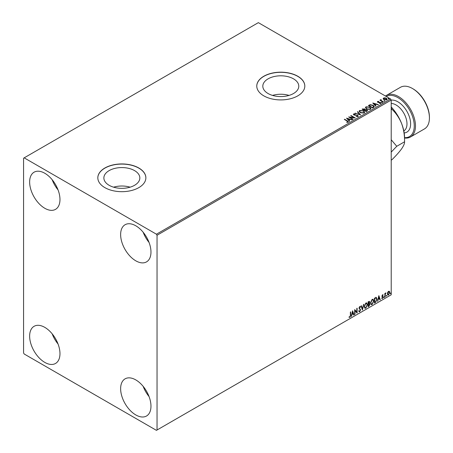 <?xml version="1.0" encoding="UTF-8"?>
<svg xmlns="http://www.w3.org/2000/svg" width="453" height="453" viewBox="0 0 453 453"><rect width="100%" height="100%" fill="white"/><g stroke="black" fill="none" stroke-linecap="round" stroke-linejoin="round"><path stroke-width="0.68" d="M293.51 78.845A17.984 10.385 0 0 0 273.912 76.597A17.984 10.385 0 0 0 262.814 86.189A17.984 10.385 0 0 0 268.08 93.528A17.984 10.385 0 0 0 287.678 95.776A17.984 10.385 0 0 0 298.782 86.189A17.984 10.385 0 0 0 293.51 78.845M289.065 95.407A17.984 10.385 0 0 0 272.525 95.407M134.564 170.611A17.984 10.385 0 0 0 114.966 168.363A17.984 10.385 0 0 0 103.867 177.955A17.984 10.385 0 0 0 109.133 185.294A17.984 10.385 0 0 0 128.731 187.548A17.984 10.385 0 0 0 139.835 177.955A17.984 10.385 0 0 0 134.564 170.611M130.119 187.174A17.984 10.385 0 0 0 113.578 187.174M138.839 168.006A24.02 13.867 0 0 0 112.655 165A24.02 13.867 0 0 0 97.825 177.814A24.02 13.867 0 0 0 104.864 187.621A24.02 13.867 0 0 0 131.042 190.628A24.02 13.867 0 0 0 145.872 177.814A24.02 13.867 0 0 0 138.839 168.006M145.872 177.882A24.02 13.867 0 0 0 138.839 168.148A24.02 13.867 0 0 0 112.712 165.124A24.02 13.867 0 0 0 97.825 177.882M297.785 76.24A24.02 13.867 0 0 0 271.602 73.233A24.02 13.867 0 0 0 256.772 86.047A24.02 13.867 0 0 0 263.81 95.855A24.02 13.867 0 0 0 289.988 98.862A24.02 13.867 0 0 0 304.818 86.047A24.02 13.867 0 0 0 297.785 76.24M304.818 86.115A24.02 13.867 0 0 0 297.785 76.381A24.02 13.867 0 0 0 271.658 73.358A24.02 13.867 0 0 0 256.772 86.115M135.804 414.937A21.45 12.384 60 0 1 121.789 396.035A21.45 12.384 60 0 1 125.079 378.85A21.45 12.384 60 0 1 135.804 379.914A21.45 12.384 60 0 1 149.818 398.816A21.45 12.384 60 0 1 146.529 416.001A21.45 12.384 60 0 1 135.804 414.937M149.06 396.568A21.45 12.384 60 0 1 143.176 386.375M44.802 208.284A21.45 12.384 60 0 1 30.793 189.382A21.45 12.384 60 0 1 34.077 172.197A21.45 12.384 60 0 1 44.802 173.261A21.45 12.384 60 0 1 58.816 192.163A21.45 12.384 60 0 1 55.526 209.348A21.45 12.384 60 0 1 44.802 208.284M58.058 189.915A21.45 12.384 60 0 1 52.174 179.722M135.804 260.826A21.45 12.384 60 0 1 121.789 241.925A21.45 12.384 60 0 1 125.079 224.733A21.45 12.384 60 0 1 135.804 225.798A21.45 12.384 60 0 1 149.818 244.699A21.45 12.384 60 0 1 146.529 261.885A21.45 12.384 60 0 1 135.804 260.826M149.06 242.451A21.45 12.384 60 0 1 143.176 232.264M44.802 362.4A21.45 12.384 60 0 1 30.793 343.499A21.45 12.384 60 0 1 34.077 326.313A21.45 12.384 60 0 1 44.802 327.372A21.45 12.384 60 0 1 58.816 346.273A21.45 12.384 60 0 1 55.526 363.465A21.45 12.384 60 0 1 44.802 362.4M58.058 344.025A21.45 12.384 60 0 1 52.174 333.838M23.573 158.199L23.573 352.944L24.179 353.997L156.432 430.35L157.038 429.999L157.038 235.254L156.432 234.207L24.179 157.848L23.573 158.199M387.66 292.395L388.544 291.296L389.421 291.375L389.739 292.468L388.544 295.005L387.83 295.073L387.343 293.85L387.66 292.395M389.252 291.234L389.739 292.468M384.84 297.077L384.84 293.493L385.169 293.306L385.169 293.833L385.984 292.893L385.22 294.427L385.169 296.891L384.84 297.077M382.575 294.739L383.204 294.886L382.281 295.832L383.204 297.049L382.519 298.482L381.845 298.385L382.881 297.253L381.953 296.036L382.575 294.739L383.204 294.886L382.791 295.124M383.017 295.305L382.355 295.028L382.281 295.832M382.038 295.69L383.204 297.049M382.966 296.908L382.519 298.482L381.845 298.385M382.032 297.944L382.479 298.063M382.802 296.958L382.06 296.528M376.092 297.4L377.055 299.184L375.429 302.513L374.438 303.08L374.438 298.176L376.46 297.491M369.274 301.296L369.065 303.261L369.976 304.269L368.974 306.239L368.125 306.726L368.125 301.823L369.41 301.341L369.705 302.128L369.308 303.402L369.665 303.465M362.411 310.028L361.047 305.911L361.403 305.707L362.434 308.827L363.827 304.308L362.411 310.028M355.005 314.303L354.676 314.49L354.676 309.586L356.8 312.021L356.8 308.363L357.128 308.176L357.128 313.08L355.005 310.656L355.005 314.303L354.676 314.212M350.379 315.333L350.379 312.072L350.701 311.885L350.701 315.192L349.926 317.36L349.127 317.259L349.291 316.783L349.926 316.862L350.379 315.333M157.038 429.999L391.211 294.801L391.211 100.056L157.038 235.254M352.61 310.781L354.025 314.869L353.668 315.073L353.232 313.753L352.038 314.444L351.245 316.471L352.61 310.781M360.305 307.349L359.489 306.908L360.061 307.208L359.489 306.908L359.065 307.774L360.367 309.722L359.716 311.709L358.759 311.188L359.025 310.786L359.693 311.222L360.288 310.045L358.98 308.125L359.739 306.539L360.56 306.896L360.305 307.349L359.733 307.049L359.303 307.915L360.611 309.863L359.716 311.709L359.167 311.749M359.025 310.786L359.693 311.222M359.739 306.539L360.56 306.896L360.118 307.1M364.206 306.562L365.82 303.029L366.8 302.944L367.474 304.654L365.843 308.17L364.875 308.25L364.206 306.562M370.52 302.915L372.134 299.382L373.119 299.297L373.787 301.007L372.162 304.524L371.194 304.603L370.52 302.915M378.85 295.633L380.265 299.716L379.908 299.926L379.472 298.606L378.283 299.291L377.491 301.319L378.85 295.633M383.804 297.327L384.076 296.766L384.076 297.581L383.561 297.191M384.076 296.766L384.348 297.015L383.833 297.44M386.307 295.883L386.585 295.316L386.585 296.137L386.069 295.741M386.585 295.316L386.856 295.571L386.341 295.996M390.395 293.527L390.667 292.961L390.667 293.776L390.152 293.385M390.667 292.961L390.939 293.21L390.424 293.635M383.198 98.828L383.566 98.024L384.954 97.808L386.375 98.261L387.19 99.298L386.777 99.875L383.98 99.649L383.159 98.607M383.017 101.982L379.914 100.192L380.701 100.266L381.109 99.564L381.29 100.549L383.346 101.795L383.017 101.982M380.158 100.334L380.701 100.549L380.758 99.643L381.109 99.564M381.086 99.892L381.29 100.826L383.102 101.936M377.406 101.931L377.598 101.466L378.668 101.359L378 101.676L378.102 102.101L380.543 102.44L380.752 103.358L379.659 103.499L379.557 103.227L380.333 103.154L380.231 102.638L378.374 102.514L377.791 102.293L377.598 101.466L377.377 101.783M378 101.676L378.102 102.378L378.465 102.214M380.996 103.012L380.752 103.358M379.557 103.505L380.333 103.437L380.231 102.638M373.606 107.418L372.621 107.984L368.374 105.532L370.18 104.666L373.164 105.283L374.303 106.602L373.606 107.418M366.307 111.631L362.06 109.179L364.688 108.879L365.197 109.626L366.953 109.869L367.547 110.623L366.307 111.631M365.209 109.518L365.197 109.909L366.953 109.869M360.588 114.932L354.982 113.267L359.591 114.326L357.4 111.868L357.757 111.665L360.588 114.932M353.181 119.207L352.859 119.399L348.612 116.948L353.901 117.548L350.735 115.719L351.064 115.532L355.305 117.984L350.027 117.384L353.181 119.207M346.76 122.378L347.774 121.953L347.134 121.059L344.308 119.428L344.637 119.241L347.502 120.894L348.215 122.202L346.924 122.384L346.76 122.1L347.876 121.874M348.504 121.812L348.215 122.202M156.432 234.207L390.605 99.003L258.352 22.65L24.179 157.848M346.539 118.137L352.202 119.773L350.05 119.445L348.861 120.136L349.784 121.172L349.427 121.376L346.539 118.137M358.006 116.551L356.12 116.568L357.547 116.313L357.417 115.555L353.793 114.971L353.561 113.963L355.101 113.901L355.107 114.201L353.991 114.213L354.104 114.773L357.751 115.368L358.006 116.551L358.312 116.11M356.171 116.58L357.547 116.591L357.417 115.555M353.295 114.36L353.561 113.963L355.101 113.901M353.991 114.213L354.104 115.051L354.852 114.977M360.282 112.678L359.116 111.24L359.642 110.453L363.527 110.781L364.671 112.231L364.133 113.012L360.282 112.678M366.596 109.037L365.429 107.593L365.956 106.806L369.841 107.135L370.99 108.584L370.446 109.366L366.596 109.037M372.785 102.99L378.448 104.626L376.296 104.292L375.101 104.983L376.024 106.019L375.667 106.228L372.785 102.99M381.686 102.406L381.602 102.044L382.309 102.452M384.189 100.962L384.11 100.6L384.818 101.008M388.272 98.601L388.193 98.244L388.816 98.29L388.901 98.652L388.193 98.522L388.816 98.29L388.901 98.652M390.605 99.003L391.211 100.056M344.552 119.569L344.637 119.241M344.637 119.518L348.476 121.948M346.822 118.454L351.885 119.96M349.62 121.268L348.861 120.136M347.593 118.714L348.561 120.085L349.478 119.275L347.593 118.714L348.561 119.802L349.478 119.275M348.561 120.085L348.561 119.802M349.121 117.242L353.901 117.548M350.979 115.86L351.064 115.532M351.064 115.809L354.807 117.973M352.944 119.349L350.027 117.384M357.547 116.591L357.417 115.838L357.547 116.591M353.991 114.496L354.104 115.051L353.991 114.496M354.852 115.255L355.673 114.988M355.673 115.266L357.751 115.368M357.751 115.651L358.289 116.24M355.299 113.363L355.339 113.063M355.339 113.341L359.591 114.326M357.564 112.055L357.757 111.665M357.757 111.942L360.362 114.864M359.127 111.381L359.642 110.453M359.642 110.73L363.527 110.781M363.527 111.064L364.659 112.367M359.688 111.483L360.605 112.774L363.685 113.046L364.116 112.248M363.198 110.974L360.095 110.691L359.671 111.336L360.605 112.491L363.685 112.769L364.127 112.101L363.198 110.974M360.605 112.774L360.605 112.491M362.304 109.32L364.688 108.879M364.688 109.156L365.197 109.909M366.953 110.147L367.525 110.758M366.568 111.257L366.992 110.532L366.624 110.056L365.35 109.915L364.62 110.283L366.194 111.472L366.958 110.662M362.819 109.247L364.184 110.311L364.739 109.807L364.348 109.932L364.371 109.071L362.819 109.247L364.348 110.215L364.371 109.349M364.184 110.311L364.184 110.028M366.194 111.472L366.568 110.979M364.62 110.283L366.194 111.195M365.446 107.74L365.956 106.806M365.956 107.084L369.841 107.135M369.841 107.418L370.979 108.72M366.001 107.837L366.919 109.128L369.999 109.4L370.429 108.601M369.518 107.327L366.409 107.05L365.99 107.689L366.919 108.845L369.999 109.122L370.446 108.454L369.518 107.327M366.919 109.128L366.919 108.845M368.617 105.674L370.18 104.666M370.18 104.949L373.164 105.283M373.164 105.56L374.286 106.738M373.629 107.055L372.836 105.47L370.412 105L369.138 105.6L372.513 107.825L373.702 106.625M369.138 105.6L372.513 107.548L373.719 106.766M373.068 103.307L378.125 104.807M375.86 106.115L375.101 104.983M373.833 103.567L374.807 104.932L375.718 104.122L373.833 103.567L374.807 104.649L375.718 104.122M374.807 104.932L374.807 104.649M377.598 101.749L378.668 101.636M378 101.953L378.102 102.378L378 101.953M378.465 102.497L379.959 102.225M379.959 102.503L380.543 102.44M380.543 102.718L380.752 103.635M380.333 103.437L380.231 102.916L380.333 103.437M381.686 102.689L381.602 102.327M382.23 102.372L382.309 102.735M380.243 100.283L380.243 100M380.701 100.549L380.758 99.92M381.086 100.175L381.29 100.826L381.086 100.175M384.189 101.24L384.11 100.877M384.733 100.928L384.818 101.291M383.198 99.105L383.566 98.024M383.566 98.301L384.954 97.808M384.954 98.091L386.375 98.261M386.375 98.544L387.173 99.434M383.946 98.522L384.308 99.739L386.398 99.937L386.664 99.366M383.691 98.799L383.946 98.244L384.308 99.456L386.686 99.507M386.398 99.937L386.052 98.454L383.946 98.244M384.308 99.739L384.308 99.456M388.272 98.884L388.193 98.522M388.816 98.567L388.901 98.93M350.458 312.021L350.458 315.056L349.926 317.36M349.682 317.219L348.884 317.117M352.553 311.013L354.025 314.869M352.038 314.444L353.232 313.753M351.794 314.303L351.602 316.268M352.638 311.953L351.936 313.719L353.091 313.334L352.638 311.953L352.179 313.861M354.676 309.62L356.8 312.021M356.885 308.312L356.885 312.915M354.761 314.161L355.005 310.656M359.472 311.568L359.048 311.658M358.782 310.645L359.45 311.081L358.782 310.645M360.09 306.466L360.316 306.76M361.239 305.798L362.434 308.827M363.504 304.49L362.275 309.625M366.681 302.887L367.474 304.654M367.23 304.512L365.843 308.17M365.599 308.029L364.761 308.17M366.494 303.425L365.588 303.385L364.291 306.228L364.954 307.649M367.145 304.841L366.613 303.476L365.831 303.527L364.535 306.37L365.073 307.729L365.831 307.672L367.145 304.841M369.065 303.261L369.976 304.269M369.733 304.127L368.974 306.239M368.731 306.098L368.125 306.449M369.405 304.314L368.895 303.736L368.21 304.071L368.453 306.035L369.648 304.456L369.138 303.878L368.453 304.212L368.453 306.035M369.184 303.77L368.895 303.736L369.184 303.77M369.376 302.327L368.21 301.998L368.453 303.708L369.376 302.327L368.453 302.14L368.453 303.708M372.995 299.24L373.787 301.007M373.544 300.866L372.162 304.524M371.919 304.382L371.075 304.524M372.813 299.778L371.907 299.739L370.605 302.581L371.267 304.003M373.459 301.194L372.932 299.829L372.151 299.88L370.848 302.723L371.386 304.088L372.151 304.025L373.459 301.194M375.854 297.259L376.811 299.042L375.429 302.513M375.186 302.372L374.438 302.802M376.137 297.978L374.523 298.351L374.767 302.389L375.99 301.556L376.726 299.371L375.922 297.961L374.767 298.493L374.767 302.389M375.679 297.825L376.018 297.893M378.793 295.86L380.265 299.716M378.283 299.291L379.472 298.606M378.04 299.15L377.847 301.115M378.878 296.8L378.181 298.567L379.337 298.182L378.878 296.8L378.419 298.708M382.774 295.163L382.355 295.028L382.774 295.163M382.445 296.154L382.859 296.415M382.275 298.34L381.602 298.244M381.788 297.802L382.236 297.921M381.817 296.387L382.457 296.789M384.925 293.448L385.169 293.833M385.673 292.955L385.826 293.363M385.09 293.787L385.22 294.427M384.976 294.286L385.169 296.891M389.495 292.327L388.544 295.005M388.3 294.863L387.717 294.982M388.906 291.653L388.3 291.596L387.428 293.527L388.3 294.422M387.428 293.527L388.544 294.563L387.915 294.507M388.544 294.563L389.416 292.661L388.544 291.732L387.672 293.663M388.793 291.562L388.3 291.596M404.557 137.644A23.165 13.375 -120 0 0 413.906 121.829A23.165 13.375 -120 0 0 397.881 97.605A23.165 13.375 -120 0 0 386.245 96.489M385.48 96.047A24.02 13.867 60 0 1 386.477 95.368A24.02 13.867 60 0 1 398.487 96.557A24.02 13.867 60 0 1 414.184 117.723A24.02 13.867 60 0 1 410.503 136.976A24.02 13.867 60 0 1 404.557 137.995M413.051 88.85L412.445 88.499L413.051 88.85A23.165 13.375 60 0 1 429.427 117.219L429.427 117.922A24.02 13.867 -120 0 0 412.445 88.499L412.445 88.499A24.02 13.867 -120 0 0 400.429 87.31L386.477 95.368M410.503 136.976L424.455 128.918A24.02 13.867 -120 0 0 429.427 117.922M391.211 152.106L396.754 146.291L391.211 139.739M391.211 106.948A30.889 17.831 60 0 1 401.63 123.584A30.889 17.831 60 0 1 404.557 137.888L404.557 141.789C404.705 143.358 403.731 145.702 401.63 148.805C399.286 152.032 396.058 155.668 391.947 159.728L391.211 160.152M391.211 108.08L391.947 109.286C396.024 113.125 399.252 117.893 401.63 123.584C403.714 129.371 404.693 135.436 404.557 141.789L396.754 146.291M391.947 109.286L391.211 109.711M347.502 121.178L347.502 120.894M362.66 109.116L362.66 108.833M403.81 130.928A15.442 8.918 -120 0 0 406.143 118.544A15.442 8.918 -120 0 0 396.064 104.96A15.442 8.918 -120 0 0 391.211 103.471M391.211 100.136A18.018 10.402 60 0 1 397.881 101.806A18.018 10.402 60 0 1 410.203 119.875A18.018 10.402 60 0 1 404.172 132.944M357.762 115.996L357.762 116.279M353.833 114.433L353.833 114.717M364.127 112.101L364.127 112.384M370.446 108.454L370.446 108.737M380.475 102.956L380.475 103.239M380.973 100.079L380.973 100.362"/></g></svg>
